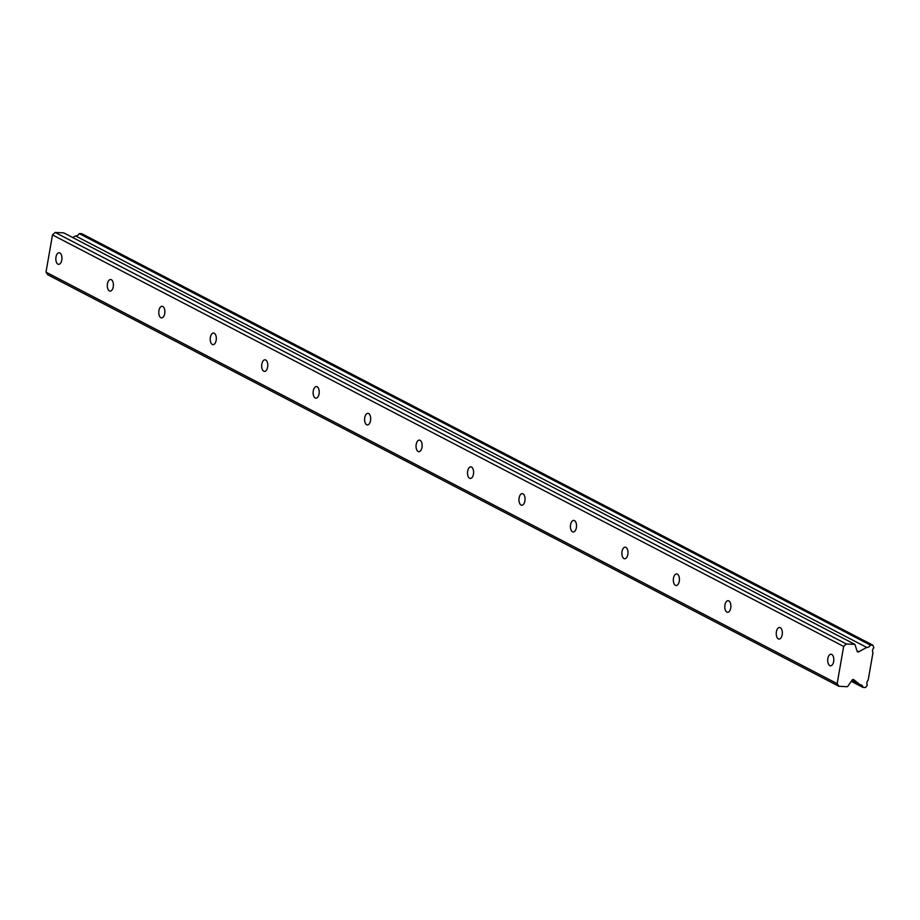 <?xml version="1.0" encoding="UTF-8"?>
<svg xmlns="http://www.w3.org/2000/svg" width="920" height="920" viewBox="0 0 920 920"><rect width="100%" height="100%" fill="white"/><g stroke="black" fill="none" stroke-linecap="round" stroke-linejoin="round"><path stroke-width="1.38" d="M59.869 252.942A5.807 3.047 -87.4 0 0 59.167 252.747A5.807 3.047 -87.4 0 0 55.901 257.715A5.807 3.047 -87.4 0 0 57.914 264.155A5.807 3.047 -87.4 0 0 58.627 264.351A5.807 3.047 -87.4 0 0 61.881 259.382A5.807 3.047 -87.4 0 0 59.869 252.942M831.737 654.419A5.807 3.047 -87.4 0 0 831.024 654.223A5.807 3.047 -87.4 0 0 827.77 659.192A5.807 3.047 -87.4 0 0 829.782 665.62A5.807 3.047 -87.4 0 0 830.495 665.827A5.807 3.047 -87.4 0 0 833.75 660.847A5.807 3.047 -87.4 0 0 831.737 654.419M780.275 627.658A5.807 3.047 -87.4 0 0 779.562 627.463A5.807 3.047 -87.4 0 0 776.307 632.431A5.807 3.047 -87.4 0 0 778.32 638.859A5.807 3.047 -87.4 0 0 779.033 639.055A5.807 3.047 -87.4 0 0 782.287 634.087A5.807 3.047 -87.4 0 0 780.275 627.658M728.824 600.898A5.807 3.047 -87.4 0 0 728.111 600.691A5.807 3.047 -87.4 0 0 724.856 605.67A5.807 3.047 -87.4 0 0 726.869 612.099A5.807 3.047 -87.4 0 0 727.582 612.294A5.807 3.047 -87.4 0 0 730.836 607.327A5.807 3.047 -87.4 0 0 728.824 600.898M677.361 574.126A5.807 3.047 -87.4 0 0 676.648 573.93A5.807 3.047 -87.4 0 0 673.394 578.898A5.807 3.047 -87.4 0 0 675.406 585.327A5.807 3.047 -87.4 0 0 676.119 585.522A5.807 3.047 -87.4 0 0 679.374 580.554A5.807 3.047 -87.4 0 0 677.361 574.126M625.91 547.365A5.807 3.047 -87.4 0 0 625.197 547.17A5.807 3.047 -87.4 0 0 621.943 552.138A5.807 3.047 -87.4 0 0 623.956 558.566A5.807 3.047 -87.4 0 0 624.657 558.762A5.807 3.047 -87.4 0 0 627.923 553.794A5.807 3.047 -87.4 0 0 625.91 547.365M574.448 520.593A5.807 3.047 -87.4 0 0 573.735 520.398A5.807 3.047 -87.4 0 0 570.48 525.366A5.807 3.047 -87.4 0 0 572.493 531.806A5.807 3.047 -87.4 0 0 573.206 532.001A5.807 3.047 -87.4 0 0 576.46 527.022A5.807 3.047 -87.4 0 0 574.448 520.593M522.985 493.833A5.807 3.047 -87.4 0 0 522.284 493.637A5.807 3.047 -87.4 0 0 519.018 498.605A5.807 3.047 -87.4 0 0 521.03 505.034A5.807 3.047 -87.4 0 0 521.743 505.229A5.807 3.047 -87.4 0 0 524.998 500.261A5.807 3.047 -87.4 0 0 522.985 493.833M471.534 467.072A5.807 3.047 -87.4 0 0 470.822 466.865A5.807 3.047 -87.4 0 0 467.567 471.845A5.807 3.047 -87.4 0 0 469.579 478.273A5.807 3.047 -87.4 0 0 470.292 478.469A5.807 3.047 -87.4 0 0 473.547 473.501A5.807 3.047 -87.4 0 0 471.534 467.072M420.072 440.3A5.807 3.047 -87.4 0 0 419.359 440.105A5.807 3.047 -87.4 0 0 416.104 445.073A5.807 3.047 -87.4 0 0 418.117 451.501A5.807 3.047 -87.4 0 0 418.83 451.697A5.807 3.047 -87.4 0 0 422.084 446.729A5.807 3.047 -87.4 0 0 420.072 440.3M368.621 413.54A5.807 3.047 -87.4 0 0 367.908 413.344A5.807 3.047 -87.4 0 0 364.653 418.312A5.807 3.047 -87.4 0 0 366.666 424.741A5.807 3.047 -87.4 0 0 367.379 424.936A5.807 3.047 -87.4 0 0 370.633 419.968A5.807 3.047 -87.4 0 0 368.621 413.54M317.159 386.768A5.807 3.047 -87.4 0 0 316.445 386.572A5.807 3.047 -87.4 0 0 313.191 391.541A5.807 3.047 -87.4 0 0 315.203 397.98A5.807 3.047 -87.4 0 0 315.916 398.176A5.807 3.047 -87.4 0 0 319.171 393.208A5.807 3.047 -87.4 0 0 317.159 386.768M265.707 360.007A5.807 3.047 -87.4 0 0 264.994 359.812A5.807 3.047 -87.4 0 0 261.74 364.78A5.807 3.047 -87.4 0 0 263.752 371.209A5.807 3.047 -87.4 0 0 264.465 371.404A5.807 3.047 -87.4 0 0 267.72 366.436A5.807 3.047 -87.4 0 0 265.707 360.007M214.245 333.247A5.807 3.047 -87.4 0 0 213.532 333.04A5.807 3.047 -87.4 0 0 210.277 338.019A5.807 3.047 -87.4 0 0 212.29 344.448A5.807 3.047 -87.4 0 0 213.003 344.643A5.807 3.047 -87.4 0 0 216.257 339.675A5.807 3.047 -87.4 0 0 214.245 333.247M162.794 306.475A5.807 3.047 -87.4 0 0 162.081 306.279A5.807 3.047 -87.4 0 0 158.827 311.247A5.807 3.047 -87.4 0 0 160.839 317.676A5.807 3.047 -87.4 0 0 161.54 317.872A5.807 3.047 -87.4 0 0 164.806 312.903A5.807 3.047 -87.4 0 0 162.794 306.475M111.331 279.714A5.807 3.047 -87.4 0 0 110.618 279.519A5.807 3.047 -87.4 0 0 107.364 284.487A5.807 3.047 -87.4 0 0 109.376 290.915A5.807 3.047 -87.4 0 0 110.09 291.111A5.807 3.047 -87.4 0 0 113.344 286.143A5.807 3.047 -87.4 0 0 111.331 279.714M837.154 683.652L46 272.136L52.497 234.922L843.651 646.438L837.154 683.652L838.959 686.308L847.515 686.699L852.161 680.064A1.288 1.069 -62.5 0 1 853.841 679.765L860.2 684.779A3.726 3.082 -62.5 0 1 861.476 685.067A3.726 3.082 -62.5 0 1 862.971 687.412L865.559 687.527L867.318 685.043A3.726 3.082 -62.5 0 1 868.158 680.202L872.976 652.648A3.726 3.082 -62.5 0 1 873.816 647.818L872.942 645.207L81.788 233.691L79.201 233.577L870.355 645.092A3.726 3.082 -62.5 0 1 866.904 647.438A3.726 3.082 -62.5 0 1 866.72 647.427L858.728 651.785L857.037 650.9M79.201 233.577A3.726 3.082 -62.5 0 1 75.751 235.922A3.726 3.082 -62.5 0 1 75.566 235.911L72.645 237.498M858.728 651.785A1.288 1.069 -62.5 0 1 857.175 651.337L854.898 644.38L846.342 643.988L843.651 646.438M46 272.136L47.805 274.792L838.959 686.308M854.898 644.38L63.744 232.863L55.188 232.472L52.497 234.922M872.942 645.207L870.355 645.092M55.188 232.472L846.342 643.988M851.276 681.329L862.971 687.412M851.885 680.455L860.2 684.779M75.566 235.911L866.72 647.427"/></g></svg>
